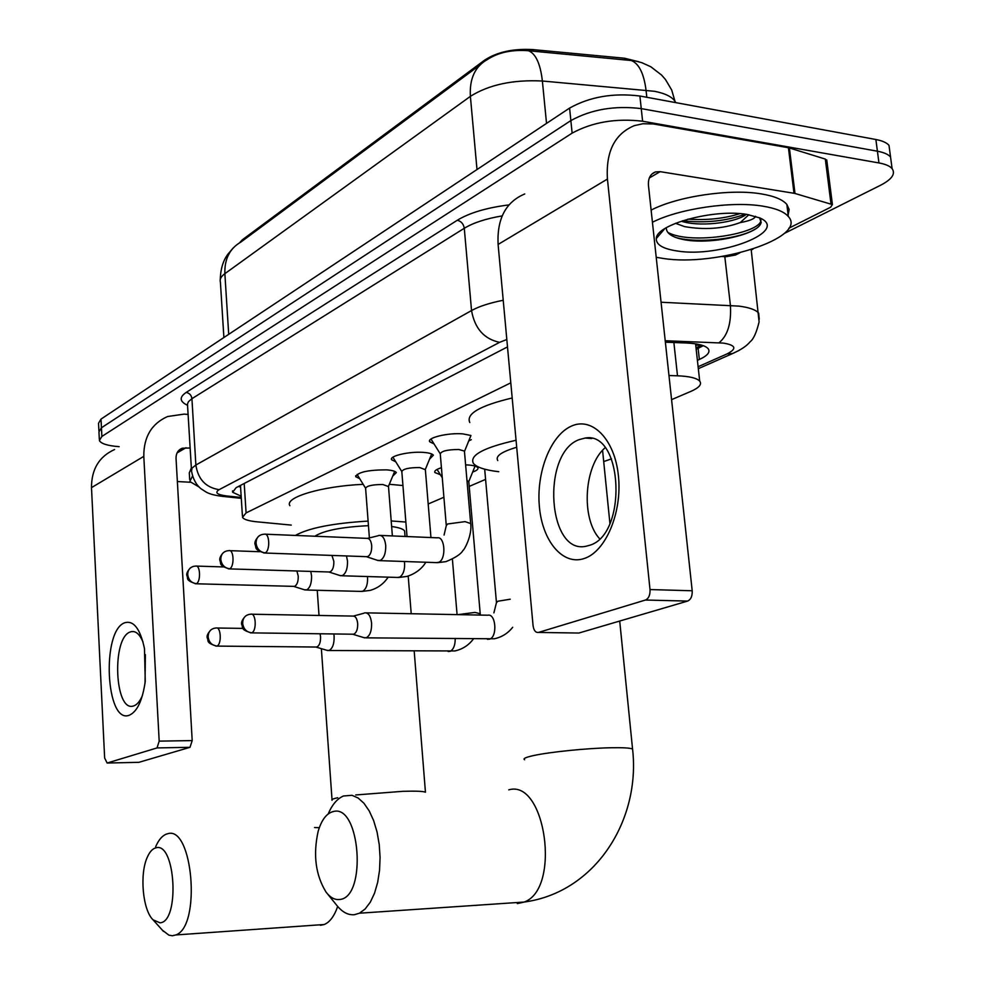 <?xml version="1.0" encoding="UTF-8"?>
<svg xmlns="http://www.w3.org/2000/svg" width="985" height="985" viewBox="0 0 985 985"><rect width="100%" height="100%" fill="white"/><g stroke="black" fill="none" stroke-linecap="round" stroke-linejoin="round"><path stroke-width="1.48" d="M434.04 443.915L429.768 441.809C426.32 437.857 448.126 432.563 462.839 433.88L470.928 435.481M395.773 461.805L391.673 459.786C388.57 456.08 409.243 451.241 423.476 452.398C429.004 452.817 432.304 453.753 433.375 455.193L429.571 459.121M359.71 478.673L355.77 476.74C357.69 472.197 367.897 469.907 386.391 469.857C392.005 470.251 395.33 471.15 396.339 472.566L392.67 476.198M440.418 474.758L434.89 472.529C434.077 470.941 436.256 469.34 441.428 467.727M465.622 464.858L467.998 464.969C473.465 465.363 476.74 466.25 477.799 467.641C478.587 469.082 476.875 470.547 472.665 472.037M638.994 61.821L624.625 58.238L532.7 49.582C513.222 48.499 497.24 51.983 484.768 60.036L242.31 239.823L239.54 242.802M510.796 382.845L246.09 512.914L242.507 517.334C243.787 519.477 248.552 520.966 256.777 521.804L291.24 525.091M671.573 399.651L691.002 391.328C699.165 387.721 702.071 384.322 699.707 381.133C696.777 378.043 689.377 376.27 677.495 375.802L668.963 375.531M428.192 504L443.903 497.253M469.217 486.405L485.58 479.387M471.286 439.667L468.712 440.997M119.148 446.685C107.537 445.749 100.938 443.693 99.386 440.492L101.874 436.454L572.125 133.135C592.49 122.078 615.994 118.114 642.614 121.229L878.965 162.944L877.413 151.21C883.902 152.416 888.285 154.35 890.551 156.997L891.413 163.461L890.551 156.997C888.285 154.35 883.902 152.416 877.413 151.21L641.26 108.609L877.413 151.21L875.874 139.501C882.351 140.732 886.734 142.69 888.999 145.386L889.874 151.936M572.125 133.135L570.857 120.589C591.197 109.397 614.652 105.407 641.26 108.609C614.652 105.407 591.197 109.397 570.857 120.589L101.443 427.773L570.857 120.589L569.601 108.079C589.892 96.752 613.323 92.738 639.893 96.013L875.874 139.501M98.956 431.861L101.443 427.773L98.956 431.861L99.325 439.359M479.855 65.084L240.894 242.051C229.776 248.466 224.432 259.006 224.863 273.67C220.972 276.526 219.483 279.383 220.406 282.227L223.891 337.535M635.14 60.885L528.539 50.752C512.138 49.459 498.447 52.365 487.452 59.494C475.053 66.451 469.365 78.738 470.387 96.358L224.863 273.67L228.705 334.346M98.894 430.716L98.525 423.242L101.012 419.093L569.601 108.079M878.965 162.944C885.466 164.126 889.837 166.022 892.102 168.632C895.747 173.816 891.893 179.356 880.553 185.254L784.245 233.47M752.996 249.106L751.235 249.981M697.405 360.338L699.362 359.463C707.624 355.659 710.542 352.051 708.129 348.641C705.198 345.415 697.86 343.531 686.139 342.989L665.367 342.189M507.497 346.905L236.129 487.661L232.632 492.266L241.165 496.206M703.265 345.673L696.186 349.355M240.574 487.009L238.382 486.491M199.007 486.972L189.797 481.493L192.481 476.112M189.686 479.572L189.292 472.911L191.361 467.937M129.392 715.184C105.801 725.022 101.258 630.929 124.652 622.791C133.591 620.119 140.202 628.689 144.463 648.512L145.263 681.3C142.53 700.335 137.235 711.626 129.392 715.184M143.059 642.158C139.833 634.438 135.979 630.917 131.498 631.594L130.094 632.025C111.613 638.157 114.605 712.044 133.246 706.036L133.911 705.839C137.149 704.632 139.993 701.197 142.431 695.545M145.041 683.024L145.374 654.656M188.221 414.439L184.035 414.131L167.549 416.532C151.579 423.685 143.662 436.971 143.798 456.363L159.188 741.139L192.198 740.585L176.032 458.32C175.983 453.334 178.063 449.96 182.25 448.224L190.191 447.99M114.568 449.542C99.165 456.498 91.47 469.205 91.494 487.637L104.644 757.994L107.131 763.043L138.454 762.328M192.198 740.585L190.006 747.307L157.034 747.923L107.143 763.03M157.034 747.923L159.188 741.139M190.006 747.307L138.934 762.316M177.362 481.542L190.203 482.244M652.427 222.253C678.899 208.672 731.572 200.878 762.772 206.148C775.651 208.241 784.159 211.689 788.32 216.503C808.353 237.644 716.107 267.058 663.028 258.415L656.207 257.294M651.122 210.113C677.532 196.347 730.131 188.504 761.307 193.91C774.173 196.04 782.681 199.561 786.855 204.449L789.145 209.509L788.135 214.976M666.303 227.732C666.192 232.423 670.366 235.994 678.825 238.469L681.965 239.232C708.412 245.437 755.692 235.083 760.605 223.964L761.208 222.475L759.509 217.796M677.2 250.99C662.991 248.873 656.022 244.723 656.293 238.542C655.961 224.469 714.113 208.623 746.987 214.422L759.743 217.907C790.487 230.982 719.826 258.156 677.2 250.99M682.408 221.563L684.132 222.007C703.992 227.055 737.506 221.834 746.298 214.324M675.501 223.287L684.649 226.636C704.669 230.096 723.187 228.754 740.191 222.61L748.859 214.73M755.544 216.318C754.658 218.805 749.548 220.899 740.191 222.61M682.457 220.788C705.58 223.275 726.499 221.071 745.202 214.176M676.215 237.631C698.747 243.8 740.08 238.653 755.039 229.185M687.899 219.15C706.91 220.431 724.234 218.596 739.883 213.634M667.867 232.435C691.642 245.388 761.109 233.334 760.925 220.098M159.976 922.822C180.021 922.095 175.552 841.609 155.987 847.814C152.601 848.602 149.708 851.742 147.294 857.233C139.464 874.077 142.677 910.029 153.02 919.793L159.976 922.822M155.667 846.681C158.622 839.934 162.168 835.76 166.305 834.147L167.573 833.778C192.752 824.962 201.445 926.429 175.823 934.95L172.412 935.75L168.94 935.184L162.414 930.222M404.761 532.922L404.601 530.94C403.247 528.982 398.925 527.504 391.636 526.519M391.193 520.942L405.857 522.05M389.321 484.288L402.939 485.543M368.452 525.67C341.684 527.012 323.819 530.533 314.868 536.234M295.426 535.434C308.662 528.009 332.881 523.22 368.107 521.09M289.91 505.711C284.062 497.462 321.713 486.122 363.182 484.337M339.443 899.49C367.257 898.111 360.264 803.378 333.225 811.566C326.564 813.29 321.529 819.914 318.13 831.414C312.971 854.943 315.619 875.185 326.097 892.164C330.234 897.557 334.678 899.995 339.443 899.49M328.165 813.979C332.204 804.548 337.326 798.552 343.531 795.978L352.002 795.301L358.134 797.998L363.97 803.28L369.227 810.938L373.672 820.665L377.058 832.017L379.225 844.465L380.075 857.418L379.545 870.272L377.661 882.388L374.534 893.198L370.298 902.186L365.176 908.958L359.427 913.206L354.44 914.696C347.877 915.299 341.783 911.901 336.131 904.525L327.426 893.789M611.513 458.85L603.707 461.571M516.706 447.264C501.463 451.783 495.147 456.215 497.757 460.561M498.755 471.704C485.051 470.116 476.58 467.321 473.354 463.307C469.402 455.279 483.635 447.596 516.066 440.27M469.796 422.553C465.806 413.848 479.929 405.66 512.188 397.977M474.598 467.247L475.226 466.127M468.823 481.874L466.952 480.348M326.897 650.309L329.113 650.42C332.622 648.487 334.284 643.784 334.124 636.322L333.841 633.958M315.779 647.022L316.961 646.96C319.485 645.544 320.679 642.146 320.556 636.741L320.076 633.774M363.847 637.627L366.272 637.751C370.003 635.707 371.776 630.843 371.591 623.148C370.729 616.167 368.501 612.719 364.906 612.83L364.413 612.965M352.556 634.205L353.861 634.143C356.533 632.653 357.814 629.132 357.678 623.567C357.062 618.494 355.462 616.007 352.876 616.081L251.754 614.221M388.496 486.565L382.833 484.509C372.428 484.558 366.691 485.827 365.607 488.326L369.387 537.909M304.513 589.793L306.729 589.83C310.103 587.75 311.703 583.083 311.555 575.806L310.78 571.411M293.567 586.37L294.774 586.26C297.187 584.758 298.344 581.359 298.233 576.102L296.879 570.98M431.381 454.701L431.898 454.06M425.372 469.722L419.721 467.53C408.886 467.579 402.914 468.934 401.831 471.63L407.027 536.542M339.96 575.548L342.386 575.585C345.957 573.393 347.668 568.567 347.496 561.068L346.474 555.946M328.842 571.965L330.172 571.854C332.745 570.266 333.964 566.769 333.841 561.339L331.945 555.429M464.489 451.844L464.427 451.081L458.875 449.517C447.559 449.554 441.354 451.019 440.27 453.913L446.23 524.993M377.637 560.391L380.296 560.428C384.101 558.126 385.911 553.114 385.714 545.394C384.901 538.733 382.746 535.397 379.262 535.372L378.388 535.618M378.302 560.6L366.383 556.673L367.824 556.537C370.545 554.863 371.837 551.231 371.702 545.641C371.123 540.814 369.584 538.389 367.073 538.376L265.31 534.202M584.327 558.47C562.94 565.919 542.439 541.331 539.411 506.93C536.074 472.628 550.541 435.21 571.423 426.111C592.231 416.483 614.837 439.322 618.42 475.915C622.335 512.385 605.75 551.563 584.327 558.47M579.045 439.667C541.011 453.408 547.722 555.811 586.469 546.146L589.412 545.345C627.605 535.052 623.246 430.864 585.225 438.042L579.045 439.667M599.582 538.733C580.83 518.369 583.97 465.88 605.073 447.769M794.993 193.479L794.008 193.269L788.419 147.738L789.391 147.972L794.993 193.479L832.411 204.584L830.564 207.269L788.837 228.237M739.883 252.825L735.5 255.017L726.031 256.728L721.919 256.506M788.419 147.738L653.437 123.975L642.897 123.741L634.389 125.624C614.751 133.775 605.763 151.579 607.437 179.048L650.014 589.559L692.196 590.766L648.462 185.463C648.007 178.42 650.346 173.914 655.493 171.932L660.159 171.661L794.008 193.269M789.391 147.972L825.319 159.077L826.895 161.023M524.734 193.959C505.748 201.999 496.871 218.83 498.102 244.452L533.07 625.672C533.784 630.462 535.557 632.715 538.389 632.444L577.358 633.01M692.196 590.766C692.418 596.134 690.891 599.582 687.604 601.084L645.483 600.025L538.5 632.419M645.483 600.025C648.721 598.498 650.235 595.002 650.014 589.559M687.604 601.084L578.983 633.01M695.644 344.454L696.383 343.95M484.768 60.036L484.854 60.984M532.7 49.582L532.86 51.195M624.625 58.238L624.798 59.826M695.73 345.23L701.16 344.996M244.206 483.475L246.09 512.914M673.875 342.521L677.495 375.802M675.722 102.612L675.254 101.714C672.226 96.887 665.318 93.415 654.52 91.297L542.378 81.016C513 79.551 489.003 84.661 470.387 96.358L476.999 169.543M528.539 50.752C535.778 53.719 540.383 63.816 542.378 81.016L546.527 123.396M630.843 60.331C638.785 63.237 643.858 73.173 646.037 90.164L646.813 97.281M101.012 419.093L101.874 436.454M639.893 96.013L642.614 121.229M698.119 366.715L727.201 353.837C737.162 348.715 735.844 345.132 723.249 343.088L665.207 340.724M661.058 302.235L738.972 306.126C749.203 307.431 755.778 309.77 758.672 313.131L759.226 319.214M724.812 256.666L730.414 305.424C731.461 323.265 727.656 335.713 719.001 342.792M187.63 405.352C179.59 401.572 179.098 397.275 186.128 392.461L457.274 220.258C469.476 212.834 486.701 207.712 508.95 204.905M506.819 339.505L499.592 342.349L219.126 489.668C214.508 492.611 217.02 494.704 226.661 495.947L223.743 496.502C215.703 495.627 209.891 494.175 206.308 492.155L201.075 488.819C196.126 484.78 192.949 478.895 191.546 471.162L192.013 468.134L195.867 465.019L191.927 398.679L188.48 401.634L187.47 404.096L191.435 469.303M219.126 489.668C205.816 487.55 198.059 479.338 195.867 465.019L471.544 310.546L464.28 228.286L191.927 398.679C191.398 395.145 189.465 393.077 186.128 392.461M499.592 342.349C484.041 339.012 474.696 328.411 471.544 310.546C479.227 306.323 489.791 302.9 503.224 300.277M502.165 215.9C485.937 218.658 473.305 222.782 464.28 228.286C463.516 223.891 461.177 221.219 457.274 220.258M226.661 495.947L241.239 497.474M241.3 498.336L221.847 496.305M739.242 350.34L732.483 353.59L727.201 353.837M698.131 348.468L699.362 359.463M143.798 456.363L91.494 487.637M185.993 447.719L177.054 452.928M657.475 237.176L656.736 236.88M320.396 925.321L324.237 924.509C329.852 922.145 334.334 916.124 337.67 906.446M337.695 797.739C333.004 798.773 331.132 799.611 332.068 800.276M319.325 827.683L314.547 827.548M414.205 651.233L425.446 792.223C423.39 791.238 415.842 790.93 402.803 791.324L355.733 794.957M517.334 903.614L524.168 902.051C561.302 888.913 545.481 778.815 508.789 789.847M632.702 750.459L632.555 748.982C629.994 747.935 622.815 747.529 611.032 747.75C587.306 748.169 549.556 752.011 533.488 755.581C525.633 757.317 522.678 758.709 524.599 759.767M215.838 646.098L216.922 646.025C221.859 644.609 221.034 626.374 216.121 627.999L214.902 628.135C210.482 629.046 208.229 631.976 208.143 636.95C208.968 642.405 211.898 645.434 216.922 646.025M480.237 613.741L474.967 612.411L458 614.64M448.126 651.516L450.268 651.294C453.519 649.411 455.168 645.286 455.218 638.945M250.486 632.875L251.667 632.789C256.925 631.274 256.051 612.51 250.806 614.197L249.537 614.344C245.019 615.256 242.729 618.284 242.667 623.406C243.529 629.033 246.533 632.161 251.667 632.789M487.427 639.327L489.779 639.105C497.708 636.372 495.75 613.101 487.797 615.219L366.297 612.855M510.205 599.212L497.917 601.232L496.465 602.611L493.891 612.867M195.215 583.76L196.323 583.637C200.94 582.037 200.374 564.737 195.756 566.067L193.737 566.326C189.76 567.385 187.753 570.18 187.716 574.686C188.517 579.993 191.385 582.985 196.323 583.637M360.904 591.406L362.997 591.111C366.457 588.587 367.959 583.723 367.491 576.545M228.409 568.862L229.628 568.739C234.528 567.028 233.938 549.261 229.025 550.615L226.919 550.898C222.856 551.969 220.825 554.826 220.8 559.48C221.637 564.947 224.58 568.037 229.628 568.739M397.484 577.444L399.775 577.124C403.567 574.329 405.13 569.121 404.453 561.499M263.771 553.004L265.113 552.856C270.321 551.021 269.693 532.774 264.473 534.165L262.269 534.461C258.119 535.544 256.051 538.487 256.051 543.264C256.925 548.916 259.954 552.117 265.113 552.856M470.682 523.564L465.068 521.631L447.633 523.971L446.291 525.633L444.075 535.04M436.318 562.607L438.842 562.275C446.464 559.123 444.998 536.062 437.303 537.822L380.481 535.421M607.437 179.048L498.102 244.452M660.159 171.661L649.312 177.965M830.983 203.821L825.319 159.077M429.768 441.809L429.657 440.467M391.673 459.786L391.587 458.616M355.77 476.74L355.696 475.718M696.013 347.767L701.739 345.156M240.475 485.408L242.421 515.992M695.57 343.827L699.707 381.133M634.734 60.811L641.654 62.634L650.777 66.734L661.575 75.069L665.491 79.551L671.696 90.004L675.341 102.538M233.26 247.9L227.707 254.425C223.029 260.877 220.541 269.237 220.246 279.518M888.999 145.386L892.102 168.632M698.328 368.673L732.483 353.59C741.052 349.773 746.95 345.797 750.188 341.696C753.476 339.259 756.443 332.684 759.103 321.935L751.198 249.673M232.534 490.862L232.632 492.266M182.25 448.224L179.307 449.936M107.131 763.043L138.91 762.316M131.498 631.594L133.985 631.619M788.32 216.503L786.855 204.449M664.764 228.68L656.293 238.542M678.825 238.469L677.274 238.001M324.237 924.509L175.823 934.95M404.601 530.94L405.044 536.456M408.209 576.114L411.213 613.729M317.244 590.286L319.017 615.465M321.369 648.672L332.019 799.586M153.02 919.793L163.535 931.465M619.713 621.042L632.555 748.982C640.779 819.557 595.827 892.373 524.168 902.051L359.427 913.206M602.574 450.305L609.912 523.38M316.727 647.034L216.688 646.098C205.274 642.762 208.857 640.521 207.355 638.231C206.431 636.273 207.613 633.49 210.913 629.895M468.848 481.443L475.078 466.077M468.762 481.259L480.323 615.071M328.781 650.519L454.811 650.95C462.347 649.324 468.491 645.397 473.268 639.154M216.971 628.011L243.012 628.393M442.265 477.725L437.488 470.091M452.41 559.332L457.077 614.628M315.976 647.059L327.722 650.556M353.59 634.217L251.409 632.875C239.921 629.649 243.307 627.223 241.805 624.81C240.882 622.655 242.088 619.787 245.437 616.167M365.903 637.849L494.261 638.785C501.734 637.196 507.891 633.355 512.717 627.273M353.467 616.044L363.724 613.298M484.682 469.192L496.415 602.118M352.741 634.241L364.709 637.886M294.343 586.383L195.916 583.773C184.712 580.128 188.43 578.133 186.953 575.868C186.214 573.923 187.298 571.325 190.203 568.099M388.533 486.171L394.677 471.359M388.459 485.987L392.375 535.926M306.138 590.003L362.024 591.431L370.151 590.384C377.723 588.217 383.731 583.822 388.152 577.161M196.458 566.092L223.336 566.929M365.534 488.154L357.112 474.45M293.653 586.383L305.153 590.003M329.692 572.002L229.173 568.887C217.944 565.341 221.44 563.174 219.975 560.81C219.212 558.717 220.32 556.02 223.287 552.733M425.409 469.254L431.689 453.962M425.311 469.057L430.95 537.551M341.721 575.769L398.716 577.481L406.904 576.434C419.154 572.667 424.609 564.479 425.779 562.25M229.8 550.652L259.646 551.723M401.732 471.409L393.064 457.446M328.904 571.99L340.613 575.757M367.27 556.697L264.596 553.016C253.416 549.667 256.58 547.229 255.152 544.803C254.339 542.587 255.472 539.78 258.538 536.369M464.538 451.302L470.928 435.542M464.427 451.081L470.633 522.912C472.603 535.655 463.627 550.984 462.975 550.406C461.066 554.026 455.39 557.769 445.959 561.635L437.66 562.657L379.545 560.637M367.528 538.352L378.018 535.791M440.147 453.654L431.221 439.421M655.493 171.932L651.922 174.025M538.389 632.444L578.885 633.035M832.411 204.584L826.747 159.902M585.225 438.042L591.739 438.534"/></g></svg>
